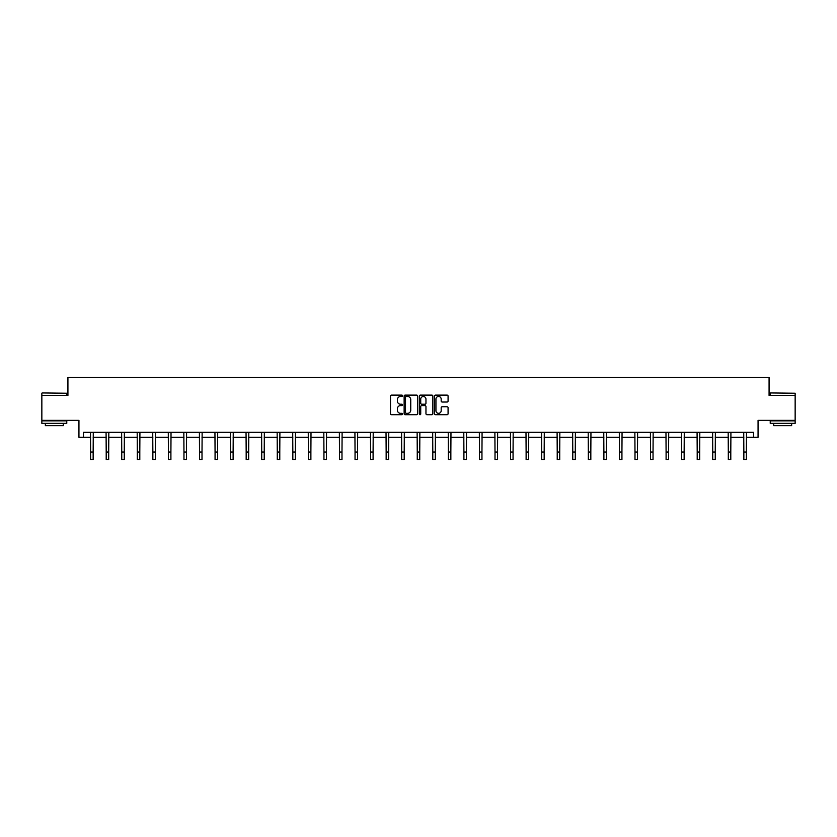 <?xml version="1.0" encoding="UTF-8"?>
<svg xmlns="http://www.w3.org/2000/svg" width="837" height="837" viewBox="0 0 837 837"><rect width="100%" height="100%" fill="white"/><g stroke="black" fill="none" stroke-linecap="round" stroke-linejoin="round"><path stroke-width="1.26" d="M402.545 395.807A0.68 0.68 0 0 0 401.865 395.116L391.465 395.116A0.983 0.983 0 0 0 390.492 396.1L390.492 413.719A0.983 0.983 0 0 0 391.465 414.692L401.865 414.692A0.68 0.68 0 0 0 402.545 414.012A0.68 0.68 0 0 0 401.865 413.321L400.515 413.321A3.128 3.128 0 0 1 397.387 410.193L397.387 408.728A3.128 3.128 0 0 1 400.515 405.589L401.865 405.589A0.68 0.68 0 0 0 402.545 404.909A0.68 0.68 0 0 0 401.865 404.219L400.515 404.219A3.128 3.128 0 0 1 397.387 401.09L397.387 399.626A3.128 3.128 0 0 1 400.515 396.487L401.865 396.487A0.68 0.68 0 0 0 402.545 395.807M83.47 437.312L83.47 432.321L753.53 432.321L753.53 437.312L758.06 437.312L758.06 420.362L795.15 420.362L795.15 395.441L769.077 395.441L769.077 377.487L67.923 377.487L67.923 395.441L41.85 395.441L41.85 420.362L78.94 420.362L78.94 437.312L90.647 437.312M447.094 402.022A0.983 0.983 0 0 0 448.077 401.038L448.077 396.1A0.983 0.983 0 0 0 447.094 395.116L435.554 395.116A0.983 0.983 0 0 0 434.57 396.1L434.57 413.719A0.983 0.983 0 0 0 435.554 414.692L447.094 414.692A0.983 0.983 0 0 0 448.077 413.719L448.077 407.745A0.983 0.983 0 0 0 447.094 406.761L442.156 406.761A0.983 0.983 0 0 0 441.183 407.745L441.183 410.705A2.616 2.616 0 0 1 438.557 413.321A2.616 2.616 0 0 1 435.941 410.705L435.941 399.113A2.616 2.616 0 0 1 438.557 396.487A2.616 2.616 0 0 1 441.183 399.113L441.183 401.038A0.983 0.983 0 0 0 442.156 402.022L447.094 402.022M417.642 396.1A0.983 0.983 0 0 0 416.669 395.116L405.118 395.116A0.983 0.983 0 0 0 404.135 396.1L404.135 413.719A0.983 0.983 0 0 0 405.118 414.692L416.669 414.692A0.983 0.983 0 0 0 417.642 413.719L417.642 396.1M420.331 395.116L431.882 395.116A0.983 0.983 0 0 1 432.865 396.1L432.865 413.719A0.983 0.983 0 0 1 431.882 414.692L426.943 414.692A0.983 0.983 0 0 1 425.96 413.719L425.96 406.573A0.983 0.983 0 0 0 424.987 405.589L421.702 405.589A0.983 0.983 0 0 0 420.729 406.573L420.729 414.012A0.68 0.68 0 0 1 420.038 414.692A0.68 0.68 0 0 1 419.358 414.012L419.358 396.1A0.983 0.983 0 0 1 420.331 395.116M93.148 437.312L106.205 437.312M108.695 437.312L121.752 437.312M124.253 437.312L137.31 437.312M139.8 437.312L152.857 437.312M155.358 437.312L168.415 437.312M170.905 437.312L183.962 437.312M186.463 437.312L199.52 437.312M202.01 437.312L215.067 437.312M217.568 437.312L230.625 437.312M233.115 437.312L246.172 437.312M248.673 437.312L261.73 437.312M264.22 437.312L277.277 437.312M279.778 437.312L292.835 437.312M295.325 437.312L308.382 437.312M310.883 437.312L323.94 437.312M326.43 437.312L339.487 437.312M341.988 437.312L355.045 437.312M357.535 437.312L370.592 437.312M373.093 437.312L386.15 437.312M388.64 437.312L401.697 437.312M404.198 437.312L417.255 437.312M419.745 437.312L432.802 437.312M435.303 437.312L448.36 437.312M450.85 437.312L463.907 437.312M466.408 437.312L479.465 437.312M481.955 437.312L495.012 437.312M497.513 437.312L510.57 437.312M513.06 437.312L526.117 437.312M528.618 437.312L541.675 437.312M544.165 437.312L557.222 437.312M559.723 437.312L572.78 437.312M575.27 437.312L588.327 437.312M590.828 437.312L603.885 437.312M606.375 437.312L619.432 437.312M621.933 437.312L634.99 437.312M637.48 437.312L650.537 437.312M653.038 437.312L666.095 437.312M668.585 437.312L681.642 437.312M684.143 437.312L697.2 437.312M699.69 437.312L712.747 437.312M715.248 437.312L728.305 437.312M730.795 437.312L743.852 437.312M746.353 437.312L753.53 437.312M406.196 396.487A0.68 0.68 0 0 0 405.506 397.177L405.506 412.641A0.68 0.68 0 0 0 406.196 413.321L407.609 413.321A3.128 3.128 0 0 0 410.747 410.193L410.747 399.626A3.128 3.128 0 0 0 407.609 396.487L406.196 396.487M425.96 399.155A2.616 2.616 0 0 0 423.344 396.539A2.616 2.616 0 0 0 420.729 399.155L420.729 403.246A0.983 0.983 0 0 0 421.702 404.219L424.987 404.219A0.983 0.983 0 0 0 425.96 403.246L425.96 399.155M90.522 432.321L90.647 452.032L93.148 452.032L93.273 432.321M90.647 452.032L90.647 459.513L93.148 459.513L93.148 452.032M42.153 392.94L66.772 393.244L42.153 392.94M54.311 423.355L41.85 423.355L41.85 420.854L66.772 420.854L66.772 423.355L54.311 423.355M63.288 423.355L63.288 425.646L45.344 425.646L45.344 423.355M770.521 392.94L795.15 393.244L770.521 392.94M782.689 423.355L770.228 423.355L770.228 420.854L795.15 420.854L795.15 423.355L782.689 423.355M791.656 423.355L791.656 425.646L773.712 425.646L773.712 423.355M106.079 432.321L106.205 452.032L108.695 452.032L108.82 432.321M106.205 452.032L106.205 459.513L108.695 459.513L108.695 452.032M121.627 432.321L121.752 452.032L124.253 452.032L124.378 432.321M121.752 452.032L121.752 459.513L124.253 459.513L124.253 452.032M137.184 432.321L137.31 452.032L139.8 452.032L139.925 432.321M137.31 452.032L137.31 459.513L139.8 459.513L139.8 452.032M152.732 432.321L152.857 452.032L155.358 452.032L155.483 432.321M152.857 452.032L152.857 459.513L155.358 459.513L155.358 452.032M168.289 432.321L168.415 452.032L170.905 452.032L171.03 432.321M168.415 452.032L168.415 459.513L170.905 459.513L170.905 452.032M183.837 432.321L183.962 452.032L186.463 452.032L186.588 432.321M183.962 452.032L183.962 459.513L186.463 459.513L186.463 452.032M199.394 432.321L199.52 452.032L202.01 452.032L202.135 432.321M199.52 452.032L199.52 459.513L202.01 459.513L202.01 452.032M214.942 432.321L215.067 452.032L217.568 452.032L217.693 432.321M215.067 452.032L215.067 459.513L217.568 459.513L217.568 452.032M230.499 432.321L230.625 452.032L233.115 452.032L233.241 432.321M230.625 452.032L230.625 459.513L233.115 459.513L233.115 452.032M246.047 432.321L246.172 452.032L248.673 452.032L248.798 432.321M246.172 452.032L246.172 459.513L248.673 459.513L248.673 452.032M261.604 432.321L261.73 452.032L264.22 452.032L264.346 432.321M261.73 452.032L261.73 459.513L264.22 459.513L264.22 452.032M277.152 432.321L277.277 452.032L279.778 452.032L279.903 432.321M277.277 452.032L277.277 459.513L279.778 459.513L279.778 452.032M292.709 432.321L292.835 452.032L295.325 452.032L295.451 432.321M292.835 452.032L292.835 459.513L295.325 459.513L295.325 452.032M308.257 432.321L308.382 452.032L310.883 452.032L311.008 432.321M308.382 452.032L308.382 459.513L310.883 459.513L310.883 452.032M323.814 432.321L323.94 452.032L326.43 452.032L326.556 432.321M323.94 452.032L323.94 459.513L326.43 459.513L326.43 452.032M339.362 432.321L339.487 452.032L341.988 452.032L342.113 432.321M339.487 452.032L339.487 459.513L341.988 459.513L341.988 452.032M354.919 432.321L355.045 452.032L357.535 452.032L357.661 432.321M355.045 452.032L355.045 459.513L357.535 459.513L357.535 452.032M370.467 432.321L370.592 452.032L373.093 452.032L373.218 432.321M370.592 452.032L370.592 459.513L373.093 459.513L373.093 452.032M386.024 432.321L386.15 452.032L388.64 452.032L388.766 432.321M386.15 452.032L386.15 459.513L388.64 459.513L388.64 452.032M401.572 432.321L401.697 452.032L404.198 452.032L404.323 432.321M401.697 452.032L401.697 459.513L404.198 459.513L404.198 452.032M417.129 432.321L417.255 452.032L419.745 452.032L419.871 432.321M417.255 452.032L417.255 459.513L419.745 459.513L419.745 452.032M432.677 432.321L432.802 452.032L435.303 452.032L435.428 432.321M432.802 452.032L432.802 459.513L435.303 459.513L435.303 452.032M448.234 432.321L448.36 452.032L450.85 452.032L450.976 432.321M448.36 452.032L448.36 459.513L450.85 459.513L450.85 452.032M463.782 432.321L463.907 452.032L466.408 452.032L466.533 432.321M463.907 452.032L463.907 459.513L466.408 459.513L466.408 452.032M479.339 432.321L479.465 452.032L481.955 452.032L482.081 432.321M479.465 452.032L479.465 459.513L481.955 459.513L481.955 452.032M494.887 432.321L495.012 452.032L497.513 452.032L497.638 432.321M495.012 452.032L495.012 459.513L497.513 459.513L497.513 452.032M510.444 432.321L510.57 452.032L513.06 452.032L513.186 432.321M510.57 452.032L510.57 459.513L513.06 459.513L513.06 452.032M525.992 432.321L526.117 452.032L528.618 452.032L528.743 432.321M526.117 452.032L526.117 459.513L528.618 459.513L528.618 452.032M541.549 432.321L541.675 452.032L544.165 452.032L544.291 432.321M541.675 452.032L541.675 459.513L544.165 459.513L544.165 452.032M557.097 432.321L557.222 452.032L559.723 452.032L559.848 432.321M557.222 452.032L557.222 459.513L559.723 459.513L559.723 452.032M572.654 432.321L572.78 452.032L575.27 452.032L575.396 432.321M572.78 452.032L572.78 459.513L575.27 459.513L575.27 452.032M588.202 432.321L588.327 452.032L590.828 452.032L590.953 432.321M588.327 452.032L588.327 459.513L590.828 459.513L590.828 452.032M603.759 432.321L603.885 452.032L606.375 452.032L606.501 432.321M603.885 452.032L603.885 459.513L606.375 459.513L606.375 452.032M619.307 432.321L619.432 452.032L621.933 452.032L622.058 432.321M619.432 452.032L619.432 459.513L621.933 459.513L621.933 452.032M634.864 432.321L634.99 452.032L637.48 452.032L637.606 432.321M634.99 452.032L634.99 459.513L637.48 459.513L637.48 452.032M650.412 432.321L650.537 452.032L653.038 452.032L653.163 432.321M650.537 452.032L650.537 459.513L653.038 459.513L653.038 452.032M665.97 432.321L666.095 452.032L668.585 452.032L668.711 432.321M666.095 452.032L666.095 459.513L668.585 459.513L668.585 452.032M681.517 432.321L681.642 452.032L684.143 452.032L684.268 432.321M681.642 452.032L681.642 459.513L684.143 459.513L684.143 452.032M697.075 432.321L697.2 452.032L699.69 452.032L699.816 432.321M697.2 452.032L697.2 459.513L699.69 459.513L699.69 452.032M712.622 432.321L712.747 452.032L715.248 452.032L715.373 432.321M712.747 452.032L712.747 459.513L715.248 459.513L715.248 452.032M728.18 432.321L728.305 452.032L730.795 452.032L730.921 432.321M728.305 452.032L728.305 459.513L730.795 459.513L730.795 452.032M743.727 432.321L743.852 452.032L746.353 452.032L746.478 432.321M743.852 452.032L743.852 459.513L746.353 459.513L746.353 452.032M41.85 395.441L41.85 393.244M66.772 395.441L66.772 393.244M770.228 395.441L770.228 393.244M795.15 395.441L795.15 393.244"/></g></svg>
